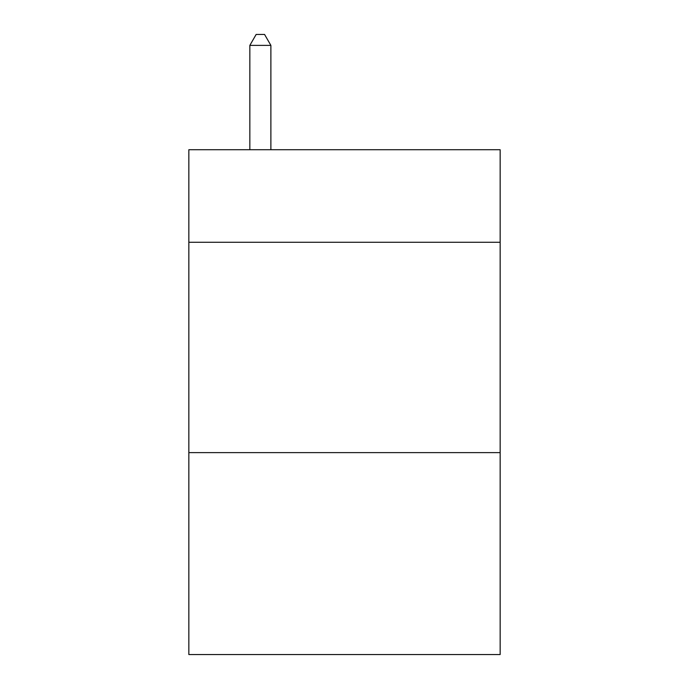 <?xml version="1.0" encoding="UTF-8"?>
<svg xmlns="http://www.w3.org/2000/svg" width="689" height="689" viewBox="0 0 689 689"><rect width="100%" height="100%" fill="white"/><g stroke="black" fill="none" stroke-linecap="round" stroke-linejoin="round"><path stroke-width="1.03" d="M500.154 242.27L500.154 149.72L188.846 149.72L188.846 242.27L500.154 242.27L500.154 654.55L188.846 654.55L188.846 242.27M500.154 452.621L188.846 452.621M270.88 149.72L270.88 45.388L249.84 45.388L249.84 149.72M249.84 45.388L256.153 34.45L264.567 34.45L270.88 45.388"/></g></svg>
